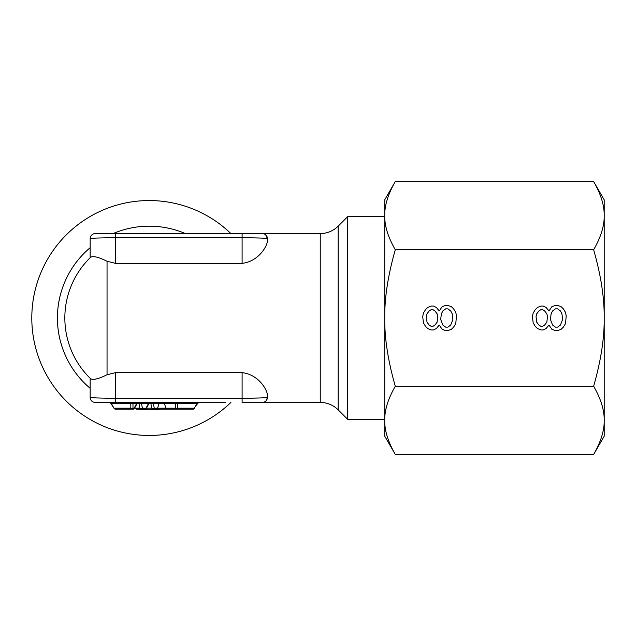 <?xml version="1.0" encoding="UTF-8"?>
<svg xmlns="http://www.w3.org/2000/svg" width="636" height="636" viewBox="0 0 636 636"><rect width="100%" height="100%" fill="white"/><g stroke="black" fill="none" stroke-linecap="round" stroke-linejoin="round"><path stroke-width="0.95" d="M105.25 402.413L109.225 402.413L110.656 403.168L114.106 408.407A1.685 1.685 0 0 0 115.514 409.163L133.043 409.163A1.685 1.193 -90 0 0 134.124 408.193L136.716 403.383A1.685 1.193 -90 0 1 137.797 402.413L138.505 402.413M136.152 409.163L144.897 409.163A1.685 1.193 -90 0 0 145.978 408.193L148.57 403.383A1.685 1.193 -90 0 1 149.651 402.413L150.366 402.413M265.705 234.851L267.43 238.651L267.43 241.044C266.993 246.792 258.144 261.587 242.101 263.352L115.49 263.352L107.047 261.261C98.485 257.039 92.999 255.72 90.582 257.31A84.413 84.413 0 0 0 64.848 316.959M90.582 257.31A84.413 84.413 0 0 0 64.84 318A84.413 84.413 0 0 1 90.582 257.31L90.161 257.715L90.161 238.651C89.875 238.055 107.953 237.713 115.49 237.777L242.101 237.777C249.638 237.713 267.716 238.055 267.43 238.651L266.405 235.606M338.153 226.17C333.169 231.011 327.198 233.484 320.242 233.587L320.242 402.413C327.198 402.516 333.169 404.989 338.153 409.83L338.153 226.17L347.614 216.709L347.614 419.291L384.732 419.291L384.732 424.776L384.732 215.66C384.526 205.539 388.047 194.171 395.29 181.546L384.732 199.823L384.732 215.66C384.526 225.772 388.047 237.149 395.29 249.773L593.642 249.773C600.885 237.149 604.407 225.772 604.2 215.66C604.407 205.539 600.885 194.171 593.642 181.546L395.29 181.546M230.916 233.587A117.453 117.453 0 0 0 31.8 318A117.453 117.453 0 0 0 230.916 402.413M107.047 374.739L115.49 372.648L242.101 372.648C258.144 374.413 266.993 389.208 267.43 394.956L267.43 397.349L266.325 400.505L267.43 397.349C267.716 397.945 249.638 398.287 242.101 398.223L115.49 398.223C107.953 398.287 89.875 397.945 90.161 397.349L90.161 378.285L90.582 378.69C92.999 380.28 98.485 378.961 107.047 374.739L107.047 261.261M267.43 394.956L267.43 397.349A5.064 5.064 0 0 1 262.366 402.413L242.101 402.413L262.366 402.413A5.064 5.064 -90 0 0 267.43 397.349A5.064 5.064 0 0 1 262.366 402.413A5.064 5.064 -90 0 0 267.43 397.349M109.631 402.413L96.736 402.413M225.224 402.413L115.49 402.413L115.49 372.648M141.494 402.413L139.069 402.413M153.348 402.413L150.923 402.413M176.872 402.413L174.502 402.413A1.685 1.193 -90 0 1 175.584 403.383L164.35 403.383A1.685 1.193 -90 0 0 163.261 402.413L160.224 402.413A1.685 1.193 -90 0 0 159.143 403.383L149.023 403.383M199.338 402.413L198.384 402.413A1.685 1.193 -90 0 0 197.303 403.383L175.584 403.383L175.584 408.193A1.685 0.93 0 0 0 177.746 408.193L177.746 403.383A1.685 1.193 -90 0 1 178.827 402.413L178.827 402.413M115.49 402.413L110.187 402.413A1.685 1.193 -90 0 1 111.268 403.383L132.98 403.383A1.685 1.193 -90 0 1 134.061 402.413L134.061 402.413M115.514 409.163A1.685 1.193 -90 0 1 114.432 408.193L130.817 408.193A1.685 0.93 0 0 0 132.98 408.193A1.685 1.193 -90 0 1 131.898 409.163A1.685 1.193 -90 0 1 130.817 408.193L130.817 403.383A1.685 1.193 -90 0 0 129.736 402.413L132.105 402.413M95.225 402.413L95.225 402.413A5.064 5.064 -90 0 1 90.161 397.349A5.064 5.064 0 0 0 95.225 402.413L110.187 402.413M247.07 398.208L259.361 397.993M225.224 233.587L262.366 233.587L242.101 233.587L242.101 263.352M96.736 233.587L105.25 233.587M115.49 263.352L115.49 233.587L242.101 233.587M115.49 233.587L95.225 233.587A5.064 5.064 0 0 0 90.161 238.651A5.064 5.064 90 0 1 95.225 233.587A5.064 5.064 90 0 0 90.161 238.651M320.242 233.587L262.366 233.587A5.064 5.064 0 0 1 267.43 238.651A5.064 5.064 -90 0 0 262.366 233.587A5.064 5.064 -90 0 1 267.43 238.651M266.023 238.365L265.482 238.317M259.981 238.031L250.87 237.832M247.491 237.792L242.101 237.777M64.84 318A84.413 84.413 0 0 0 90.582 378.69A84.413 84.413 0 0 1 64.84 318M142.567 402.413A1.685 1.193 -90 0 0 141.486 403.383L137.169 403.383M138.099 402.524A1.685 1.59 -90 0 1 138.974 403.375L138.489 403.383M134.578 408.193L139.872 408.193A1.685 1.081 -10.6 0 0 142.392 408.193L141.486 403.383L149.07 403.296L146.383 408.28L142.392 408.193A1.685 1.193 -90 0 1 141.303 409.163A1.685 1.59 -90 0 1 139.872 408.193L138.966 403.383M149.953 402.524A1.685 1.59 -90 0 1 150.827 403.375L151.726 408.193A1.685 1.081 -10.6 0 0 154.246 408.193L153.34 403.383A1.685 1.193 -90 0 1 154.421 402.413M146.431 408.193L151.726 408.193A1.685 1.59 -90 0 0 153.165 409.163L193.05 409.163A1.685 1.193 -90 0 0 194.131 408.193L197.915 403.168L199.314 402.413M197.303 403.383L194.131 408.193L177.746 408.193A1.685 1.193 -90 0 1 176.665 409.163A1.685 1.193 -90 0 1 175.584 408.193L154.246 408.193A1.685 1.193 -90 0 1 153.165 409.163M134.53 408.28L137.217 403.296L132.98 403.383L132.98 408.193L134.53 408.28A1.685 1.685 0 0 1 133.043 409.163A1.685 1.59 90 0 0 134.435 408.288M114.106 408.407L111.268 403.383M384.732 215.66L384.732 436.177L395.29 454.454C388.047 441.829 384.526 430.461 384.732 420.34C384.526 410.228 388.047 398.851 395.29 386.227C388.047 360.978 384.526 338.241 384.732 318C384.526 297.759 388.047 275.022 395.29 249.773M593.642 249.773C600.885 275.022 604.407 297.759 604.2 318C604.407 338.241 600.885 360.978 593.642 386.227C600.885 398.851 604.407 410.228 604.2 420.34C604.407 430.461 600.885 441.829 593.642 454.454L604.2 436.177L604.2 199.823L593.642 181.546M593.642 386.227L395.29 386.227M439.238 325.036L442.115 329.257L445.701 330.664L447.863 330.664L451.449 329.257L453.603 327.143L455.766 323.629L456.481 315.893L455.766 312.371L453.603 308.858L451.449 306.743L447.863 305.336L445.701 305.336L442.115 306.743L439.238 310.964L436.368 307.45L433.49 306.043L431.335 306.043L427.742 307.45L425.587 309.557L423.433 313.079L422.717 316.593L423.433 322.921L425.587 326.443L427.742 328.55L431.335 329.957L433.49 329.957L436.368 328.55L439.238 325.036M548.971 325.036L551.849 329.257L555.443 330.664L557.597 330.664L561.183 329.257L563.345 327.143L565.499 323.629L566.215 315.893L565.499 312.371L563.345 308.858L561.183 306.743L557.597 305.336L555.443 305.336L551.849 306.743L548.971 310.964L546.101 307.45L543.223 306.043L541.069 306.043L537.476 307.45L535.321 309.557L533.167 313.079L532.451 316.593L533.167 322.921L535.321 326.443L537.476 328.55L541.069 329.957L543.223 329.957L546.101 328.55L548.971 325.036M452.888 319.407L450.733 325.036L447.863 327.143L445.701 327.143L442.831 325.036L440.676 319.407L441.392 313.779L442.831 310.964L445.701 308.858L447.863 308.858L450.733 310.964L452.172 313.779L452.888 319.407M426.311 316.593L427.026 313.779L429.181 310.964L431.335 309.557L432.774 309.557L434.929 310.964L437.083 313.779L437.799 316.593L437.083 322.221L434.929 325.036L432.774 326.443L431.335 326.443L429.181 325.036L427.026 322.221L426.311 316.593M562.622 319.407L560.467 325.036L557.597 327.143L555.443 327.143L552.565 325.036L550.41 319.407L551.126 313.779L552.565 310.964L555.443 308.858L557.597 308.858L560.467 310.964L561.906 313.779L562.622 319.407M536.045 316.593L536.76 313.779L538.915 310.964L541.069 309.557L542.508 309.557L544.662 310.964L546.817 313.779L547.54 316.593L546.817 322.221L544.662 325.036L542.508 326.443L541.069 326.443L538.915 325.036L536.76 322.221L536.045 316.593M593.642 454.454L395.29 454.454M185.41 233.587A91.83 91.83 0 0 0 113.097 233.587M90.161 247.706A91.83 91.83 0 0 0 90.161 388.294M138.227 409.163A91.83 91.83 0 0 0 160.272 409.163M242.101 372.648L242.101 402.413M146.383 408.28A1.685 1.685 0 0 1 144.897 409.163A1.685 1.59 90 0 0 146.288 408.288M167.014 409.163A1.685 1.193 -90 0 1 165.932 408.193L164.35 403.383L159.143 403.383L157.561 408.193A1.685 1.193 -90 0 1 156.472 409.163M384.732 216.709L347.614 216.709M338.153 409.83L347.614 419.291M320.242 402.413L262.366 402.413M110.052 402.413L109.591 402.413M142.202 402.413L140.469 402.413M149.07 403.296L150.549 402.413M154.063 402.413L152.322 402.413M178.716 402.413L177.977 402.413M176.148 402.413L175.655 402.413M175.242 402.413L174.574 402.413M199.569 402.429L198.384 402.413M193.05 409.163A1.685 1.685 0 0 0 194.457 408.407M133.95 402.413L133.21 402.413M131.382 402.413L130.889 402.413M130.475 402.413L129.808 402.413M137.217 403.296L138.696 402.413"/></g></svg>
